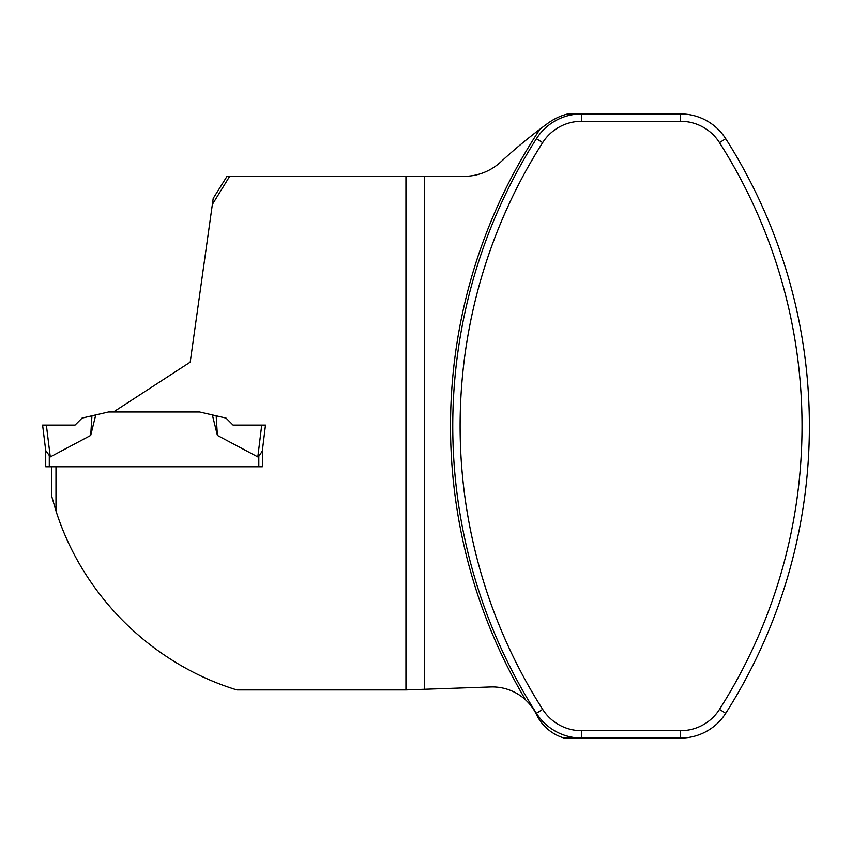 <?xml version="1.0" encoding="UTF-8"?>
<svg xmlns="http://www.w3.org/2000/svg" width="852" height="852" viewBox="0 0 852 852"><rect width="100%" height="100%" fill="white"/><g stroke="black" fill="none" stroke-linecap="round" stroke-linejoin="round"><path stroke-width="1.28" d="M212.361 204.448L229.678 176.343L227.015 176.343L213.213 198.367L190.198 362.164L113.486 411.985L199.624 411.985L216.174 415.808L199.624 411.985M212.361 414.924L217.398 435.415L257.826 456.917L261.734 425.105L265.505 425.105L262.384 450.527L262.384 466.768L55.976 466.768L55.976 510.934C83.017 595.899 152.071 663.942 236.856 689.918L405.935 689.918L405.935 176.343L229.678 176.343M55.976 510.934L51.514 495.64L51.514 466.768L55.976 466.768L49.288 466.768L49.288 456.342L50.279 456.917L45.72 450.527L45.72 466.768L49.288 466.768M405.935 176.343L463.893 176.343A54.39 54.39 0 0 0 500.72 161.986A539.433 539.433 0 0 1 539.976 129.163A537.207 537.207 0 0 0 525.577 699.886A49.043 49.043 0 0 0 490.656 686.957L424.647 689.257L424.647 176.343M525.577 699.886A49.043 49.043 0 0 1 536.536 714.647A44.581 44.581 0 0 0 564.205 738.066L680.578 738.066A53.495 53.495 0 0 0 725.712 713.305A534.981 534.981 0 0 0 725.712 138.695A53.495 53.495 0 0 0 680.578 113.934L581.565 113.934A53.495 53.495 0 0 0 536.44 138.695A534.981 534.981 0 0 0 536.44 713.305A53.495 53.495 0 0 0 581.565 738.066A53.495 53.495 0 0 1 536.44 713.305A534.981 534.981 0 0 1 536.44 138.695A53.495 53.495 0 0 1 581.565 113.934L567.773 113.934A57.957 57.957 0 0 0 547.857 123.295A539.433 539.433 0 0 0 539.976 129.163M405.935 689.918L424.647 689.257M719.503 709.354A46.146 46.146 0 0 1 680.578 730.718L581.565 730.718A46.146 46.146 0 0 1 542.649 709.354A527.622 527.622 0 0 1 542.649 142.646A46.146 46.146 0 0 1 581.565 121.282L680.578 121.282A46.146 46.146 0 0 1 719.503 142.646A527.622 527.622 0 0 1 719.503 709.354L725.712 713.305M113.486 411.985L108.481 411.985L95.743 414.924L90.706 435.415L50.279 456.917L46.37 425.105L75.04 425.105L82.069 418.087L95.743 414.924M257.826 456.917L258.816 456.342L257.826 456.917M217.398 435.415L216.174 415.808L226.036 418.087L233.065 425.105L261.734 425.105M265.505 425.105L262.32 451.07L258.816 456.342L258.816 466.768L262.384 466.768M45.72 466.768L45.72 450.527M90.706 435.415L91.931 415.808M46.37 425.105L75.04 425.105L42.6 425.105L46.37 425.105L42.6 425.105L45.784 451.07L42.6 425.105M581.565 730.718L581.565 738.066M680.578 730.718L680.578 738.066M719.503 142.646L725.712 138.695M680.578 121.282L680.578 113.934M581.565 121.282L581.565 113.934M542.649 142.646L536.44 138.695M542.649 709.354L536.44 713.305"/></g></svg>
